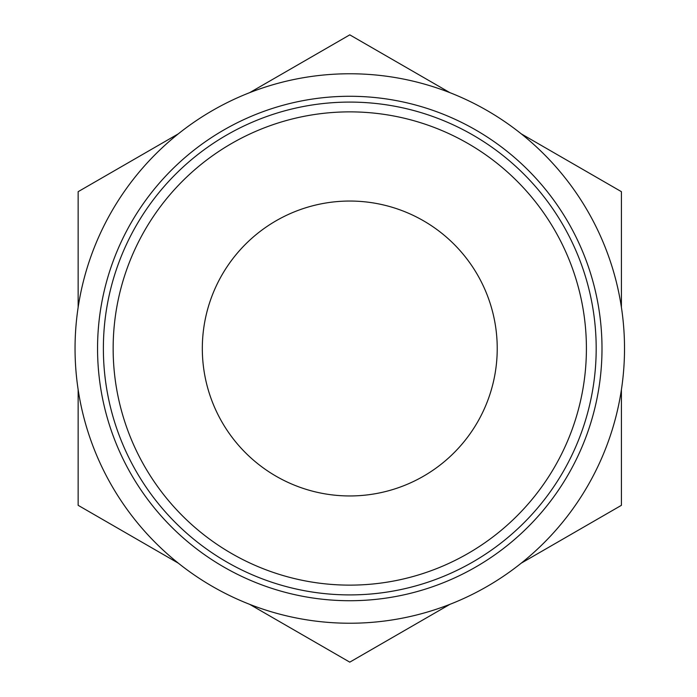 <?xml version="1.0" encoding="UTF-8"?>
<svg xmlns="http://www.w3.org/2000/svg" width="697" height="697" viewBox="0 0 697 697"><rect width="100%" height="100%" fill="white"/><g stroke="black" fill="none" stroke-linecap="round" stroke-linejoin="round"><path stroke-width="1.05" d="M178.301 563.15L78.151 505.325L78.151 389.684M78.151 307.316L78.151 191.675L178.301 133.85M521.26 133.85L621.41 191.675L621.41 307.316M621.41 389.684L621.41 505.325L521.26 563.15M449.931 604.325L349.781 662.15L249.631 604.325M113.149 348.5A236.632 236.632 0 0 1 468.096 143.573A236.632 236.632 0 0 1 468.096 553.427A236.632 236.632 0 0 1 113.149 348.5M103.374 348.5A246.407 246.407 0 0 1 472.984 135.105A246.407 246.407 0 0 1 472.984 561.895A246.407 246.407 0 0 1 103.374 348.5M202.322 348.5A147.459 147.459 0 0 1 423.506 220.801A147.459 147.459 0 0 1 423.506 476.199A147.459 147.459 0 0 1 202.322 348.5M249.631 92.675L349.781 34.85L449.931 92.675M75.049 348.5A274.731 274.731 0 0 1 487.142 110.57A274.731 274.731 0 0 1 487.142 586.43A274.731 274.731 0 0 1 75.049 348.5M97.554 348.5A252.227 252.227 0 0 1 475.894 130.069A252.227 252.227 0 0 1 475.894 566.931A252.227 252.227 0 0 1 97.554 348.5"/></g></svg>
